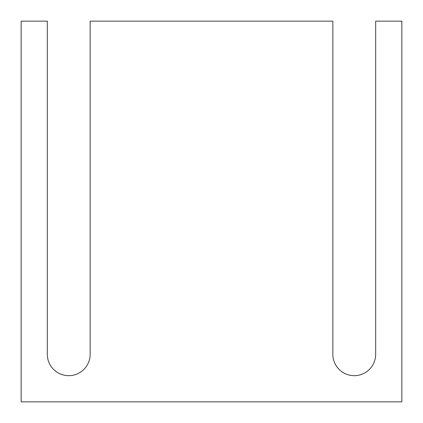 <?xml version="1.0" encoding="UTF-8"?>
<svg xmlns="http://www.w3.org/2000/svg" width="423" height="423" viewBox="0 0 423 423"><rect width="100%" height="100%" fill="white"/><g stroke="black" fill="none" stroke-linecap="round" stroke-linejoin="round"><path stroke-width="0.63" d="M21.15 401.85L21.15 21.15L47.323 21.15L47.323 354.263A21.414 21.414 0 0 0 68.738 375.677A21.414 21.414 0 0 0 90.152 354.263L90.152 21.15L332.848 21.15L332.848 354.263A21.414 21.414 0 0 0 354.263 375.677A21.414 21.414 0 0 0 375.677 354.263L375.677 21.15L401.85 21.15L401.85 401.85L21.15 401.85"/></g></svg>
